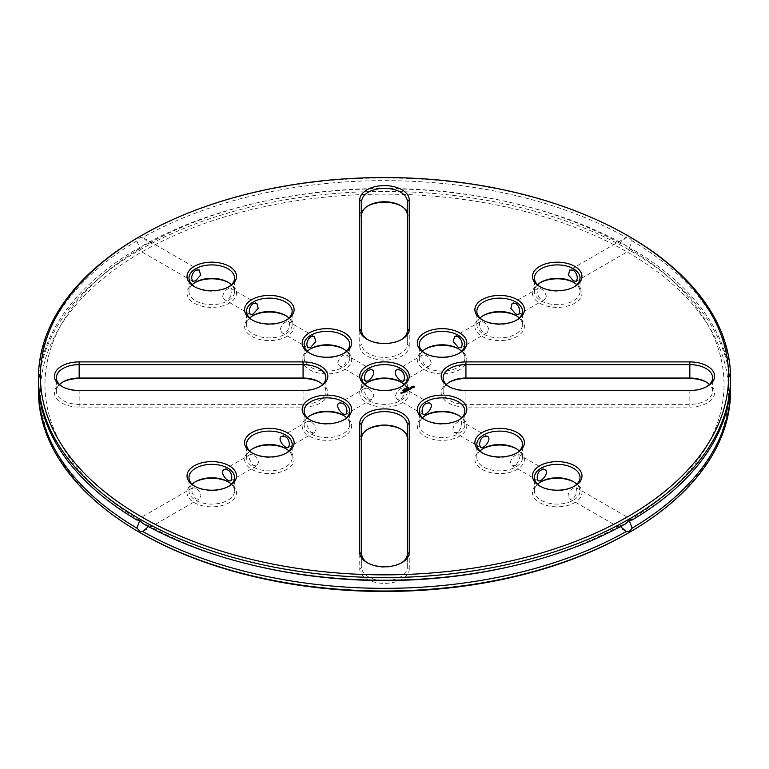 <?xml version="1.0" encoding="UTF-8"?>
<svg xmlns="http://www.w3.org/2000/svg" width="769" height="769" viewBox="0 0 769 769"><rect width="100%" height="100%" fill="white"/><g stroke="black" fill="none" stroke-linecap="round" stroke-linejoin="round"><path stroke-width="0.58" stroke-dasharray="3.85 2.88" d="M139.804 236.516A346.05 199.786 180 0 1 629.196 236.516M449.144 386.692A22.801 13.16 0 0 0 449.798 387.095A22.801 13.16 0 0 0 465.927 390.95L689.841 390.95A22.801 13.16 0 0 0 705.961 387.095A22.801 13.16 0 0 0 706.624 386.692M540.444 286.972A22.801 13.16 0 0 0 541.107 287.366A22.801 13.16 0 0 0 573.347 287.366A22.801 13.16 0 0 0 574.01 286.972M482.865 320.212A22.801 13.16 0 0 0 483.528 320.615A22.801 13.16 0 0 0 515.768 320.615A22.801 13.16 0 0 0 516.432 320.212M425.295 353.452A22.801 13.16 0 0 0 425.949 353.855A22.801 13.16 0 0 0 458.199 353.855A22.801 13.16 0 0 0 458.862 353.452M409.877 388.316L410.559 387.951M410.031 388.46L411.098 388.268M409.723 389.47L410.521 389.008M408.925 388.605L409.935 389.297M408.695 390.066L409.396 389.768M407.474 389.412L408.627 389.402M408.272 389.662L408.762 389.479M408.224 387.374L408.983 387.374L408.224 387.268M407.589 388.114L407.012 387.884M407.897 387.97L407.186 387.903L407.897 387.884M406.82 388.556L406.128 388.499M406.455 388.249L407.061 388.528M540.444 486.412A22.801 13.16 0 0 0 541.107 486.815A22.801 13.16 0 0 0 573.347 486.815L573.347 486.815A22.801 13.16 0 0 0 574.01 486.412M573.347 486.815L574.731 486.018L573.347 486.815M482.865 453.172A22.801 13.16 0 0 0 483.528 453.575A22.801 13.16 0 0 0 515.768 453.575L515.768 453.575A22.801 13.16 0 0 0 516.432 453.172M515.768 453.575L517.153 452.778L515.768 453.575M367.717 562.975A22.801 13.16 0 0 0 368.38 563.379A22.801 13.16 0 0 0 400.62 563.379A22.801 13.16 0 0 0 401.283 562.975M425.295 419.932A22.801 13.16 0 0 0 425.949 420.335A22.801 13.16 0 0 0 458.199 420.335L458.199 420.335A22.801 13.16 0 0 0 458.862 419.932M458.199 420.335L459.574 419.538L458.199 420.335M406.042 390.219L407.166 390.979M408.204 390.306L407.022 390.239M406.791 390.066L407.051 390.748M407.08 389.672L407.906 390.248M406.08 391.517L406.849 391.133M405.753 391.113L406.243 390.94M404.552 390.998L405.667 391.834M405.474 388.96L406.234 388.96L405.474 388.854M405.667 389.22L404.705 389.21M404.225 389.825L404.802 389.758L404.138 389.623M403.715 390.123L404.292 390.046L403.715 390.018M404.129 389.998L403.629 389.912M404.571 392.392L405.369 392.094M404.254 391.988L404.734 391.806M403.446 391.738L404.6 391.729M402.206 392.536L403.302 392.536M402.572 390.527L403.302 390.662L402.6 390.421M400.736 393.084L401.476 393.613M310.138 353.452A22.801 13.16 0 0 0 310.801 353.855A22.801 13.16 0 0 0 343.051 353.855A22.801 13.16 0 0 0 343.705 353.452M367.717 339.687A22.801 13.16 0 0 0 368.38 340.081A22.801 13.16 0 0 0 400.62 340.081A22.801 13.16 0 0 0 401.283 339.687M252.568 320.212A22.801 13.16 0 0 0 253.232 320.615A22.801 13.16 0 0 0 285.472 320.615A22.801 13.16 0 0 0 286.135 320.212M194.99 286.972A22.801 13.16 0 0 0 195.653 287.366A22.801 13.16 0 0 0 227.893 287.366A22.801 13.16 0 0 0 228.556 286.972M401.283 386.692A22.801 13.16 180 0 1 400.62 387.095A22.801 13.16 180 0 1 368.38 387.095L366.996 386.298L368.38 387.095A22.801 13.16 180 0 1 367.717 386.692M310.138 419.932A22.801 13.16 0 0 0 310.801 420.335A22.801 13.16 0 0 0 343.051 420.335A22.801 13.16 0 0 0 343.705 419.932M310.801 420.335L309.426 419.538L310.801 420.335M252.568 453.172A22.801 13.16 0 0 0 253.232 453.575A22.801 13.16 0 0 0 285.472 453.575A22.801 13.16 0 0 0 286.135 453.172M253.232 453.575L251.848 452.778L253.232 453.575M194.99 486.412A22.801 13.16 0 0 0 195.653 486.815A22.801 13.16 0 0 0 227.893 486.815A22.801 13.16 0 0 0 228.556 486.412M195.653 486.815L194.269 486.018L195.653 486.815M62.376 386.692A22.801 13.16 0 0 0 63.039 387.095A22.801 13.16 0 0 0 79.159 390.95L303.073 390.95A22.801 13.16 0 0 0 319.202 387.095A22.801 13.16 0 0 0 319.856 386.692M632.156 240.899C630.196 238.082 628.206 236.939 626.197 237.458L619.939 243.254L626.197 245.571C628.206 248.368 630.196 249.512 632.156 249.012L629.148 248.57L632.156 240.899A346.05 199.786 180 0 1 730.55 380.444M38.45 380.444A346.05 199.786 180 0 1 136.844 240.899C138.814 238.082 140.804 236.939 142.803 237.458A346.05 199.786 180 0 1 626.197 237.458L569.762 270.025M446.318 384.5A22.801 13.16 0 0 0 443.127 391.219A22.801 13.16 0 0 0 465.927 404.379L689.841 404.379A22.801 13.16 0 0 0 712.632 391.219A22.801 13.16 0 0 0 709.451 384.5M537.618 284.78A22.801 13.16 0 0 0 534.426 291.489A22.801 13.16 0 0 0 557.227 304.659A22.801 13.16 0 0 0 580.028 291.489A22.801 13.16 0 0 0 576.837 284.78M546.384 296.353C544.875 291.115 542.145 288.413 538.185 288.25C535.051 289.009 538.906 302.534 544.692 299.535L546.384 296.353M480.039 318.02A22.801 13.16 0 0 0 476.847 324.729A22.801 13.16 0 0 0 499.648 337.899A22.801 13.16 0 0 0 522.449 324.729A22.801 13.16 0 0 0 519.258 318.02M488.805 329.593C487.306 324.355 484.566 321.653 480.606 321.49C477.472 322.249 481.336 335.774 487.123 332.775L488.805 329.593M422.469 351.26A22.801 13.16 0 0 0 419.278 357.969A22.801 13.16 0 0 0 442.079 371.139A22.801 13.16 0 0 0 464.87 357.969A22.801 13.16 0 0 0 461.688 351.26M431.236 362.833C429.727 357.595 426.997 354.894 423.027 354.73C419.903 355.489 423.757 369.014 429.544 366.015L431.236 362.833M411.934 387.115L413.53 387.115M537.618 484.22A22.801 13.16 0 0 0 534.426 490.939A22.801 13.16 0 0 0 548.499 503.099A22.801 13.16 0 0 0 573.347 500.244A22.801 13.16 0 0 0 580.028 490.939A22.801 13.16 0 0 0 576.837 484.22M573.347 498.85L569.762 498.975L568.07 495.803C568.339 492.862 570.098 490.324 573.347 488.209L576.269 487.7L577.096 492.448L573.347 498.85M480.039 450.98A22.801 13.16 0 0 0 476.847 457.699A22.801 13.16 0 0 0 490.93 469.859A22.801 13.16 0 0 0 515.768 467.004A22.801 13.16 0 0 0 522.449 457.699A22.801 13.16 0 0 0 519.258 450.98M515.768 465.61L512.183 465.735L510.491 462.563C510.77 459.622 512.529 457.084 515.768 454.969L518.7 454.46L519.517 459.208L515.768 465.61M367.717 429.313A24.752 14.294 0 0 0 366.996 429.717A24.752 14.294 0 0 0 359.748 439.82L361.699 438.224L361.699 567.503A22.801 13.16 0 0 0 384.5 580.662A22.801 13.16 0 0 0 407.301 567.503L407.301 424.796M359.748 439.82L359.748 569.098A24.752 14.294 0 0 0 384.5 583.383A24.752 14.294 0 0 0 409.252 569.098L407.301 567.503L407.301 554.074M359.748 569.098L361.699 567.503L361.699 554.074M361.699 438.224L361.699 424.796M422.469 417.74A22.801 13.16 0 0 0 419.278 424.459A22.801 13.16 0 0 0 433.351 436.619A22.801 13.16 0 0 0 458.199 433.764A22.801 13.16 0 0 0 464.87 424.459A22.801 13.16 0 0 0 461.688 417.74M458.199 432.37L454.604 432.495L452.922 429.323C453.191 426.382 454.95 423.844 458.199 421.729L461.121 421.22L461.938 425.968L458.199 432.37M403.638 389.96L404.196 389.97M402.418 392.498L403.11 392.584M307.312 351.26A22.801 13.16 0 0 0 304.13 357.969A22.801 13.16 0 0 0 326.921 371.139A22.801 13.16 0 0 0 349.722 357.969A22.801 13.16 0 0 0 346.531 351.26M337.764 362.833C339.273 357.595 342.003 354.894 345.973 354.73C349.097 355.489 345.233 369.014 339.456 366.015L337.764 362.833M367.717 206.025A24.752 14.294 0 0 0 366.996 206.419A24.752 14.294 0 0 0 359.748 216.522L361.699 214.926L361.699 330.776M361.699 214.926L361.699 201.497M359.748 216.522L359.748 345.8L361.699 344.204A22.801 13.16 0 0 0 384.5 357.364A22.801 13.16 0 0 0 407.301 344.204L407.301 201.497M359.748 345.8A24.752 14.294 0 0 0 384.5 360.094A24.752 14.294 0 0 0 409.252 345.8L407.301 344.204L407.301 330.776M249.742 318.02A22.801 13.16 0 0 0 246.551 324.729A22.801 13.16 0 0 0 269.352 337.899A22.801 13.16 0 0 0 292.153 324.729A22.801 13.16 0 0 0 288.961 318.02M280.195 329.593C281.694 324.355 284.434 321.653 288.394 321.49C291.528 322.249 287.664 335.774 281.877 332.775L280.195 329.593M192.163 284.78A22.801 13.16 0 0 0 188.972 291.489A22.801 13.16 0 0 0 211.773 304.659A22.801 13.16 0 0 0 234.574 291.489A22.801 13.16 0 0 0 231.382 284.78M222.616 296.353C224.125 291.115 226.855 288.413 230.815 288.25C233.949 289.009 230.085 302.534 224.308 299.535L222.616 296.353M368.38 388.489L365.458 387.97L364.631 392.728L368.38 399.13L371.965 399.255L373.657 396.083C373.388 393.132 371.629 390.604 368.38 388.489M364.891 384.5A22.801 13.16 0 0 0 361.699 391.219A22.801 13.16 0 0 0 368.38 400.524A22.801 13.16 0 0 0 393.228 403.379A22.801 13.16 0 0 0 407.301 391.219A22.801 13.16 0 0 0 404.11 384.5M395.343 396.083C396.833 390.854 399.572 388.153 403.542 387.97C406.695 388.797 402.745 402.302 397.035 399.255L395.343 396.083M307.312 417.74A22.801 13.16 0 0 0 304.13 424.459A22.801 13.16 0 0 0 310.801 433.764A22.801 13.16 0 0 0 335.649 436.619A22.801 13.16 0 0 0 349.722 424.459A22.801 13.16 0 0 0 346.531 417.74M310.801 421.729L307.879 421.22L307.062 425.968L310.801 432.37L314.396 432.495L316.078 429.323C315.809 426.372 314.05 423.844 310.801 421.729M249.742 450.98A22.801 13.16 0 0 0 246.551 457.699A22.801 13.16 0 0 0 253.232 467.004A22.801 13.16 0 0 0 278.07 469.859A22.801 13.16 0 0 0 292.153 457.699A22.801 13.16 0 0 0 288.961 450.98M253.232 454.969L250.3 454.46L249.483 459.208L253.232 465.61L256.817 465.735L258.509 462.563C258.23 459.622 256.471 457.084 253.232 454.969M192.163 484.22A22.801 13.16 0 0 0 188.972 490.939A22.801 13.16 0 0 0 195.653 500.244A22.801 13.16 0 0 0 220.501 503.099A22.801 13.16 0 0 0 234.574 490.939A22.801 13.16 0 0 0 231.382 484.22M195.653 488.209L192.731 487.7L191.904 492.448L195.653 498.85L199.238 498.975L200.93 495.803C200.661 492.862 198.902 490.324 195.653 488.209M59.549 384.5A22.801 13.16 0 0 0 56.368 391.219A22.801 13.16 0 0 0 79.159 404.379L303.073 404.379A22.801 13.16 0 0 0 325.873 391.219A22.801 13.16 0 0 0 322.682 384.5M148.484 526.554L149.061 525.746L142.803 523.429M620.516 526.554L619.939 525.746L626.197 523.429M619.939 525.746A339.533 196.028 180 0 1 511.548 566.292M257.452 566.292A339.533 196.028 180 0 1 149.061 525.746M629.148 248.57A339.533 196.028 180 0 1 629.148 520.43M730.483 384.5A346.05 199.786 180 0 0 632.156 249.012L576.269 281.3M619.939 243.254A339.533 196.028 180 0 0 511.568 202.718A339.533 196.028 180 0 0 257.432 202.718A339.533 196.028 180 0 0 149.061 243.254L142.803 237.458L199.238 270.025M149.061 243.254L142.803 245.571C140.785 248.368 138.805 249.512 136.844 249.012L192.731 281.3M38.517 384.5A346.05 199.786 180 0 1 136.844 249.012L139.852 248.57L136.844 240.899M139.852 248.57L139.852 248.57A339.533 196.028 180 0 0 139.852 520.43M449.144 382.308A24.752 14.294 0 0 0 448.423 382.702A24.752 14.294 0 0 0 443.059 398.275A24.752 14.294 0 0 0 465.927 407.099L689.841 407.099A24.752 14.294 0 0 0 712.709 398.275A24.752 14.294 0 0 0 707.345 382.702A24.752 14.294 0 0 0 706.624 382.308M540.444 282.588A24.752 14.294 0 0 0 539.723 282.982A24.752 14.294 0 0 0 539.723 303.197A24.752 14.294 0 0 0 574.731 303.197A24.752 14.294 0 0 0 574.731 282.982A24.752 14.294 0 0 0 574.01 282.588M574.731 282.982L573.347 282.185L574.731 282.982M482.865 315.828A24.752 14.294 0 0 0 482.144 316.222A24.752 14.294 0 0 0 482.144 336.438A24.752 14.294 0 0 0 517.153 336.438A24.752 14.294 0 0 0 517.153 316.222A24.752 14.294 0 0 0 516.432 315.828M517.153 316.222L515.768 315.425L517.153 316.222M425.295 349.068A24.752 14.294 0 0 0 424.575 349.462A24.752 14.294 0 0 0 424.575 369.678A24.752 14.294 0 0 0 459.574 369.678A24.752 14.294 0 0 0 459.574 349.462A24.752 14.294 0 0 0 458.862 349.068M459.574 349.462L458.199 348.665L459.574 349.462M540.444 482.028A24.752 14.294 0 0 0 539.723 482.432A24.752 14.294 0 0 0 539.723 502.638A24.752 14.294 0 0 0 574.731 502.638A24.752 14.294 0 0 0 574.731 482.432A24.752 14.294 0 0 0 574.01 482.028M482.865 448.788A24.752 14.294 0 0 0 482.144 449.183A24.752 14.294 0 0 0 482.144 469.398A24.752 14.294 0 0 0 517.153 469.398A24.752 14.294 0 0 0 517.153 449.183A24.752 14.294 0 0 0 516.432 448.788M409.252 569.098L409.252 439.82A24.752 14.294 0 0 0 402.004 429.717A24.752 14.294 0 0 0 401.283 429.313M425.295 415.548A24.752 14.294 0 0 0 424.575 415.942A24.752 14.294 0 0 0 424.575 436.158A24.752 14.294 0 0 0 459.574 436.158A24.752 14.294 0 0 0 459.574 415.942A24.752 14.294 0 0 0 458.862 415.548M310.138 349.068A24.752 14.294 0 0 0 309.426 349.462L309.426 349.462A24.752 14.294 0 0 0 309.426 369.678A24.752 14.294 0 0 0 344.425 369.678A24.752 14.294 0 0 0 344.425 349.462A24.752 14.294 0 0 0 343.705 349.068M309.426 349.462L310.801 348.665L309.426 349.462M409.252 345.8L409.252 216.522A24.752 14.294 0 0 0 402.004 206.419A24.752 14.294 0 0 0 401.283 206.025M252.568 315.828A24.752 14.294 0 0 0 251.848 316.222L251.848 316.222A24.752 14.294 0 0 0 251.848 336.438A24.752 14.294 0 0 0 286.856 336.438A24.752 14.294 0 0 0 286.856 316.222A24.752 14.294 0 0 0 286.135 315.828M251.848 316.222L253.232 315.425L251.848 316.222M194.99 282.588A24.752 14.294 0 0 0 194.269 282.982L194.269 282.982A24.752 14.294 0 0 0 194.269 303.197A24.752 14.294 0 0 0 229.277 303.197A24.752 14.294 0 0 0 229.277 282.982A24.752 14.294 0 0 0 228.556 282.588M194.269 282.982L195.653 282.185L194.269 282.982M367.717 382.308A24.752 14.294 0 0 0 366.996 382.702A24.752 14.294 0 0 0 366.996 402.918A24.752 14.294 0 0 0 402.004 402.918A24.752 14.294 0 0 0 402.004 382.702A24.752 14.294 0 0 0 401.283 382.308M310.138 415.548A24.752 14.294 0 0 0 309.426 415.942A24.752 14.294 0 0 0 309.426 436.158A24.752 14.294 0 0 0 344.425 436.158A24.752 14.294 0 0 0 344.425 415.942A24.752 14.294 0 0 0 343.705 415.548M252.568 448.788A24.752 14.294 0 0 0 251.848 449.183A24.752 14.294 0 0 0 251.848 469.398A24.752 14.294 0 0 0 286.856 469.398A24.752 14.294 0 0 0 286.856 449.183A24.752 14.294 0 0 0 286.135 448.788M194.99 482.028A24.752 14.294 0 0 0 194.269 482.432A24.752 14.294 0 0 0 194.269 502.638A24.752 14.294 0 0 0 229.277 502.638A24.752 14.294 0 0 0 229.277 482.432A24.752 14.294 0 0 0 228.556 482.028M62.376 382.308A24.752 14.294 0 0 0 61.655 382.702A24.752 14.294 0 0 0 56.291 398.275A24.752 14.294 0 0 0 79.159 407.099L303.073 407.099A24.752 14.294 0 0 0 325.941 398.275A24.752 14.294 0 0 0 320.577 382.702A24.752 14.294 0 0 0 319.856 382.308M38.45 391.219A346.05 199.786 180 0 1 384.5 191.423A346.05 199.786 180 0 1 730.55 391.219M142.803 245.571A346.05 199.786 180 0 1 254.991 203.285A346.05 199.786 180 0 1 514.009 203.285A346.05 199.786 180 0 1 626.197 245.571M141.179 533.282A344.099 198.662 180 0 1 141.188 252.338A344.099 198.662 180 0 1 627.812 252.338A344.099 198.662 180 0 1 627.812 533.282M689.841 407.099L689.841 390.479M465.927 407.099L465.927 390.479M79.159 407.099L79.159 390.479M303.073 407.099L303.073 390.479M409.252 439.82L407.301 438.224M409.252 216.522L407.301 214.926M705.961 387.095L707.345 386.298M449.798 387.095L448.423 386.298M573.347 287.366L574.731 286.568M541.107 287.366L539.723 286.568M515.768 320.615L517.153 319.817M483.528 320.615L482.144 319.817M458.199 353.855L459.574 353.058M425.949 353.855L424.575 353.058M541.107 486.815L539.723 486.018M483.528 453.575L482.144 452.778M400.62 563.379L402.004 562.581M368.38 563.379L366.996 562.581M425.949 420.335L424.575 419.538M343.051 353.855L344.425 353.058M310.801 353.855L309.426 353.058M400.62 340.081L402.004 339.283M368.38 340.081L366.996 339.283M285.472 320.615L286.856 319.817M253.232 320.615L251.848 319.817M227.893 287.366L229.277 286.568M195.653 287.366L194.269 286.568M400.62 387.095L402.004 386.298M343.051 420.335L344.425 419.538M285.472 453.575L286.856 452.778M227.893 486.815L229.277 486.018M63.039 387.095L61.655 386.298M319.202 387.095L320.577 386.298M712.632 391.219L712.632 377.781M443.127 391.219L443.127 377.781M580.028 291.489L580.028 278.061M534.426 291.489L534.426 278.061M522.449 324.729L522.449 311.301M476.847 324.729L476.847 311.301M464.87 357.969L464.87 344.541M419.278 357.969L419.278 344.541M580.028 490.939L580.028 477.511M534.426 490.939L534.426 477.511M522.449 457.699L522.449 444.271M476.847 457.699L476.847 444.271M464.87 424.459L464.87 411.031M419.278 424.459L419.278 411.031M349.722 357.969L349.722 344.541M304.13 357.969L304.13 344.541M292.153 324.729L292.153 311.301M246.551 324.729L246.551 311.301M234.574 291.489L234.574 278.061M188.972 291.489L188.972 278.061M361.699 377.781L361.699 391.219M407.301 377.781L407.301 391.219M349.722 424.459L349.722 411.031M304.13 424.459L304.13 411.031M292.153 457.699L292.153 444.271M246.551 457.699L246.551 444.271M234.574 490.939L234.574 477.511M188.972 490.939L188.972 477.511M56.368 391.219L56.368 377.781M325.873 391.219L325.873 377.781M192.731 487.7L136.901 519.931M199.238 498.975L143.418 531.206M632.099 519.931L576.269 487.7M625.582 531.206L569.762 498.975M705.961 381.905L707.345 382.702M449.798 381.905L448.423 382.702M541.107 282.185L539.723 282.982M538.185 288.25L512.183 303.265M544.692 299.535L518.7 314.54M483.528 315.425L482.144 316.222M480.606 321.49L454.604 336.505M487.123 332.775L461.121 347.78M425.949 348.665L424.575 349.462M423.027 354.73L397.035 369.745M429.544 366.015L403.542 381.03M541.107 481.634L539.723 482.432M573.347 481.634L574.731 482.432M544.692 469.465L518.7 454.46M538.185 480.75L512.183 465.735M483.528 448.385L482.144 449.183M515.768 448.385L517.153 449.183M487.123 436.225L461.121 421.22M480.606 447.51L454.604 432.495M368.38 428.919L366.996 429.717M400.62 428.919L402.004 429.717M425.949 415.145L424.575 415.942M458.199 415.145L459.574 415.942M429.544 402.985L403.542 387.97M423.027 414.27L397.035 399.255M314.396 336.505L288.394 321.49M307.879 347.78L281.877 332.775M343.051 348.665L344.425 349.462M371.965 369.745L345.973 354.73M365.458 381.03L339.456 366.015M368.38 205.621L366.996 206.419M400.62 205.621L402.004 206.419M256.817 303.265L230.815 288.25M250.3 314.54L224.308 299.535M285.472 315.425L286.856 316.222M227.893 282.185L229.277 282.982M365.458 387.97L339.456 402.985M371.965 399.255L345.973 414.27M368.38 381.905L366.996 382.702M400.62 381.905L402.004 382.702M307.879 421.22L281.877 436.225M314.396 432.495L288.394 447.51M310.801 415.145L309.426 415.942M343.051 415.145L344.425 415.942M250.3 454.46L224.308 469.465M256.817 465.735L230.815 480.75M253.232 448.385L251.848 449.183M285.472 448.385L286.856 449.183M195.653 481.634L194.269 482.432M227.893 481.634L229.277 482.432M63.039 381.905L61.655 382.702M319.202 381.905L320.577 382.702M257.432 202.718L254.991 203.285M511.568 202.718L514.009 203.285"/><path stroke-width="1.15" d="M141.188 516.662A344.099 198.662 180 0 1 141.188 235.718A344.099 198.662 180 0 1 627.812 235.718A344.099 198.662 180 0 1 627.812 516.662A344.099 198.662 180 0 1 141.188 516.662M689.841 361.901L465.927 361.901A24.752 14.294 0 0 0 443.059 370.725A24.752 14.294 0 0 0 448.423 386.298A24.752 14.294 0 0 0 465.927 390.479L689.841 390.479A24.752 14.294 0 0 0 707.345 386.298A24.752 14.294 0 0 0 712.709 370.725A24.752 14.294 0 0 0 689.841 361.901L689.841 364.621L465.927 364.621A22.801 13.16 0 0 0 443.127 377.781A22.801 13.16 0 0 0 449.144 386.692M574.731 266.362A24.752 14.294 0 0 0 539.723 266.362A24.752 14.294 0 0 0 539.723 286.568A24.752 14.294 0 0 0 574.731 286.568A24.752 14.294 0 0 0 574.731 266.362M517.153 299.602A24.752 14.294 0 0 0 482.144 299.602A24.752 14.294 0 0 0 482.144 319.817A24.752 14.294 0 0 0 517.153 319.817A24.752 14.294 0 0 0 517.153 299.602M459.574 332.842A24.752 14.294 0 0 0 424.575 332.842A24.752 14.294 0 0 0 424.575 353.058A24.752 14.294 0 0 0 459.574 353.058A24.752 14.294 0 0 0 459.574 332.842M414.068 387.528L414.212 386.624L413.395 386.153L411.261 386.624L412.069 387.855L414.068 387.528M411.386 388.508L409.877 388.21L410.502 387.73L409.656 388.249L411.386 388.508M410.559 388.903L408.877 388.499L409.579 389.47L410.559 388.989M408.695 390.066L409.396 389.575L408.272 388.931L407.435 389.335L408.762 389.374L408.695 390.066M407.954 387.691L408.512 387.576L407.954 387.691M407.012 387.778L408.031 387.855L407.012 387.778M406.417 388.787L406.32 388.172L407.137 388.374L406.128 388.393M574.731 486.018L574.731 486.018A24.752 14.294 0 0 0 574.731 465.803A24.752 14.294 0 0 0 539.723 465.803A24.752 14.294 0 0 0 539.723 486.018A24.752 14.294 0 0 0 574.731 486.018M517.153 452.778L517.153 452.778A24.752 14.294 0 0 0 517.153 432.562A24.752 14.294 0 0 0 482.144 432.562A24.752 14.294 0 0 0 482.144 452.778A24.752 14.294 0 0 0 517.153 452.778M409.252 552.478L409.252 423.2A24.752 14.294 0 0 0 384.5 408.906A24.752 14.294 0 0 0 359.748 423.2L359.748 552.478A24.752 14.294 0 0 0 366.996 562.581A24.752 14.294 0 0 0 402.004 562.581A24.752 14.294 0 0 0 409.252 552.478L407.301 554.074L407.301 424.796A22.801 13.16 0 0 0 384.5 411.636A22.801 13.16 0 0 0 361.699 424.796L361.699 554.074A22.801 13.16 0 0 0 367.717 562.975M459.574 419.538L459.574 419.538A24.752 14.294 0 0 0 459.574 399.322A24.752 14.294 0 0 0 424.575 399.322A24.752 14.294 0 0 0 424.575 419.538A24.752 14.294 0 0 0 459.574 419.538M407.022 390.133L408.301 390.21L407.186 389.566L407.906 390.143L406.82 390.018L407.051 390.642L406.042 390.143L407.301 390.873L407.022 390.133L407.301 390.863M406.032 391.527L406.878 391.113L405.609 390.392L406.099 390.748L405.609 391.113L406.666 391.075L406.032 391.44M405.667 391.729L404.552 390.998L405.667 391.729M405.474 388.854L406.234 388.854L405.474 388.854M404.705 389.104L405.763 389.162L404.705 389.104M404.225 389.72L404.802 389.758M403.715 390.018L404.292 389.941L403.715 390.018M403.1 390.248L403.696 390.143L403.014 390.143M404.523 392.392L405.369 391.902L404.244 391.258L403.408 391.661L404.177 391.373L404.11 391.988L405.157 391.94L404.532 392.305M402.206 392.353L403.321 392.517L402.206 392.43M402.504 392.911L401.937 392.507L402.504 392.911M402.572 390.527L403.244 390.46L402.504 390.45M401.61 393.507L402.024 393.19L401.264 392.748L400.716 392.988L401.61 393.507M309.426 332.842A24.752 14.294 0 0 0 309.426 353.058A24.752 14.294 0 0 0 344.425 353.058A24.752 14.294 0 0 0 344.425 332.842A24.752 14.294 0 0 0 309.426 332.842M359.748 199.902L359.748 329.18A24.752 14.294 0 0 0 366.996 339.283A24.752 14.294 0 0 0 402.004 339.283A24.752 14.294 0 0 0 409.252 329.18L409.252 199.902A24.752 14.294 0 0 0 384.5 185.617A24.752 14.294 0 0 0 359.748 199.902L361.699 201.497L361.699 330.776A22.801 13.16 0 0 0 367.717 339.687M251.848 299.602A24.752 14.294 0 0 0 251.848 319.817A24.752 14.294 0 0 0 286.856 319.817A24.752 14.294 0 0 0 286.856 299.602A24.752 14.294 0 0 0 251.848 299.602M194.269 266.362A24.752 14.294 0 0 0 194.269 286.568A24.752 14.294 0 0 0 229.277 286.568A24.752 14.294 0 0 0 229.277 266.362A24.752 14.294 0 0 0 194.269 266.362M366.996 386.298L366.996 386.298A24.752 14.294 180 0 1 366.996 366.082A24.752 14.294 180 0 1 402.004 366.082A24.752 14.294 180 0 1 402.004 386.298A24.752 14.294 180 0 1 366.996 386.298M309.426 419.538A24.752 14.294 0 0 0 344.425 419.538A24.752 14.294 0 0 0 344.425 399.322A24.752 14.294 0 0 0 309.426 399.322A24.752 14.294 0 0 0 309.426 419.538L309.426 419.538M251.848 452.778A24.752 14.294 0 0 0 286.856 452.778A24.752 14.294 0 0 0 286.856 432.562A24.752 14.294 0 0 0 251.848 432.562A24.752 14.294 0 0 0 251.848 452.778L251.848 452.778M194.269 486.018A24.752 14.294 0 0 0 229.277 486.018A24.752 14.294 0 0 0 229.277 465.803A24.752 14.294 0 0 0 194.269 465.803A24.752 14.294 0 0 0 194.269 486.018L194.269 486.018M79.159 390.479L303.073 390.479A24.752 14.294 0 0 0 320.577 386.298A24.752 14.294 0 0 0 325.941 370.725A24.752 14.294 0 0 0 303.073 361.901L79.159 361.901A24.752 14.294 0 0 0 56.291 370.725A24.752 14.294 0 0 0 61.655 386.298A24.752 14.294 0 0 0 79.159 390.479M627.812 235.718L629.196 236.516A346.05 199.786 180 0 1 730.55 377.781A346.05 199.786 180 0 1 516.931 562.37A346.05 199.786 180 0 1 139.804 519.056A346.05 199.786 180 0 1 38.45 377.781A346.05 199.786 180 0 1 139.804 236.516L141.188 235.718M706.624 386.692A22.801 13.16 0 0 0 712.632 377.781A22.801 13.16 0 0 0 689.841 364.621L689.841 378.05L465.927 378.05A22.801 13.16 0 0 0 449.798 381.905A22.801 13.16 0 0 0 446.318 384.5M574.01 286.972A22.801 13.16 0 0 0 580.028 278.061A22.801 13.16 0 0 0 573.347 268.756A22.801 13.16 0 0 0 548.499 265.901A22.801 13.16 0 0 0 534.426 278.061A22.801 13.16 0 0 0 540.444 286.972M516.432 320.212A22.801 13.16 0 0 0 522.449 311.301A22.801 13.16 0 0 0 515.768 301.996A22.801 13.16 0 0 0 490.93 299.141A22.801 13.16 0 0 0 476.847 311.301A22.801 13.16 0 0 0 482.865 320.212M458.862 353.452A22.801 13.16 0 0 0 464.87 344.541A22.801 13.16 0 0 0 458.199 335.236A22.801 13.16 0 0 0 433.351 332.381A22.801 13.16 0 0 0 419.278 344.541A22.801 13.16 0 0 0 425.295 353.452M414.164 386.682L411.3 386.682M411.473 388.326L409.877 388.21M410.531 387.845L409.694 388.268M410.521 389.008L408.925 388.605M408.56 389.979L409.185 389.623M409.377 389.672L407.474 389.412M574.01 486.412A22.801 13.16 0 0 0 580.028 477.511A22.801 13.16 0 0 0 557.227 464.341A22.801 13.16 0 0 0 534.426 477.511A22.801 13.16 0 0 0 540.444 486.412M516.432 453.172A22.801 13.16 0 0 0 522.449 444.271A22.801 13.16 0 0 0 499.648 431.101A22.801 13.16 0 0 0 476.847 444.271A22.801 13.16 0 0 0 482.865 453.172M401.283 562.975A22.801 13.16 0 0 0 407.301 554.074M458.862 419.932A22.801 13.16 0 0 0 464.87 411.031A22.801 13.16 0 0 0 442.079 397.861A22.801 13.16 0 0 0 419.278 411.031A22.801 13.16 0 0 0 425.295 419.932M407.051 390.642L406.186 390.248M408.262 390.296L407.08 389.672M407.906 390.143L406.916 390.104M406.666 391.075L406.08 391.517M406.868 391.037L405.657 390.498M405.763 391.729L404.59 391.104M403.533 389.96L404.292 390.046M405.157 391.94L404.571 392.392M405.369 391.902L403.446 391.738M403.302 392.536L402.754 392.219M402.6 392.911L401.985 392.613M402.004 393.286L400.928 393.026M343.705 353.452A22.801 13.16 0 0 0 349.722 344.541A22.801 13.16 0 0 0 335.649 332.381A22.801 13.16 0 0 0 310.801 335.236A22.801 13.16 0 0 0 304.13 344.541A22.801 13.16 0 0 0 310.138 353.452M401.283 339.687A22.801 13.16 0 0 0 407.301 330.776L407.301 201.497A22.801 13.16 0 0 0 384.5 188.338A22.801 13.16 0 0 0 361.699 201.497M286.135 320.212A22.801 13.16 0 0 0 292.153 311.301A22.801 13.16 0 0 0 278.07 299.141A22.801 13.16 0 0 0 253.232 301.996A22.801 13.16 0 0 0 246.551 311.301A22.801 13.16 0 0 0 252.568 320.212M228.556 286.972A22.801 13.16 0 0 0 234.574 278.061A22.801 13.16 0 0 0 220.501 265.901A22.801 13.16 0 0 0 195.653 268.756A22.801 13.16 0 0 0 188.972 278.061A22.801 13.16 0 0 0 194.99 286.972M367.717 386.692A22.801 13.16 180 0 1 361.699 377.781A22.801 13.16 180 0 1 384.5 364.621A22.801 13.16 180 0 1 407.301 377.781A22.801 13.16 180 0 1 401.283 386.692M343.705 419.932A22.801 13.16 0 0 0 349.722 411.031A22.801 13.16 0 0 0 326.921 397.861A22.801 13.16 0 0 0 304.13 411.031A22.801 13.16 0 0 0 310.138 419.932M286.135 453.172A22.801 13.16 0 0 0 292.153 444.271A22.801 13.16 0 0 0 269.352 431.101A22.801 13.16 0 0 0 246.551 444.271A22.801 13.16 0 0 0 252.568 453.172M228.556 486.412A22.801 13.16 0 0 0 234.574 477.511A22.801 13.16 0 0 0 211.773 464.341A22.801 13.16 0 0 0 188.972 477.511A22.801 13.16 0 0 0 194.99 486.412M319.856 386.692A22.801 13.16 0 0 0 325.873 377.781A22.801 13.16 0 0 0 303.073 364.621L79.159 364.621A22.801 13.16 0 0 0 56.368 377.781A22.801 13.16 0 0 0 62.376 386.692M730.55 377.781L730.55 380.444A346.05 199.786 180 0 1 632.156 519.988C630.196 519.488 628.215 520.632 626.197 523.429A346.05 199.786 180 0 1 513.99 565.724A346.05 199.786 180 0 1 255.01 565.724A346.05 199.786 180 0 1 142.803 523.429L139.804 520.45L136.844 519.988A346.05 199.786 180 0 1 38.45 380.444L38.45 377.781M709.451 384.5A22.801 13.16 0 0 0 705.961 381.905A22.801 13.16 0 0 0 689.841 378.05L465.927 378.521A24.752 14.294 0 0 0 449.144 382.308M576.837 284.78A22.801 13.16 0 0 0 573.347 282.185A22.801 13.16 0 0 0 541.107 282.185A22.801 13.16 0 0 0 537.618 284.78M573.347 280.791L576.269 281.3L577.279 278.522C577.394 275.35 576.087 272.562 573.347 270.15L569.762 270.025L568.406 275.081L573.347 280.791M519.258 318.02A22.801 13.16 0 0 0 515.768 315.425A22.801 13.16 0 0 0 483.528 315.425A22.801 13.16 0 0 0 480.039 318.02M515.768 314.031L518.7 314.54L519.709 311.762C519.815 308.59 518.508 305.802 515.768 303.39L512.183 303.265L510.837 308.321L515.768 314.031M461.688 351.26A22.801 13.16 0 0 0 458.199 348.665A22.801 13.16 0 0 0 425.949 348.665A22.801 13.16 0 0 0 422.469 351.26M458.199 347.271L461.121 347.78L462.131 345.002C462.246 341.83 460.929 339.042 458.199 336.63L454.604 336.505L453.258 341.561L458.199 347.271M413.299 387.441L411.992 387.288L412.434 386.576L413.472 386.836L413.03 387.538M576.837 484.22A22.801 13.16 0 0 0 573.347 481.634A22.801 13.16 0 0 0 541.107 481.634A22.801 13.16 0 0 0 537.618 484.22M537.166 477.962C537.541 472.041 540.049 469.205 544.692 469.465C550.171 471.589 541.789 482.49 538.185 480.75L537.166 477.962M519.258 450.98A22.801 13.16 0 0 0 515.768 448.385A22.801 13.16 0 0 0 483.528 448.385A22.801 13.16 0 0 0 480.039 450.98M479.596 444.722C479.962 438.801 482.471 435.965 487.123 436.225C492.593 438.34 484.22 449.25 480.606 447.51L479.596 444.722M407.301 438.224A22.801 13.16 0 0 0 400.62 428.919A22.801 13.16 0 0 0 368.38 428.919A22.801 13.16 0 0 0 361.699 438.224M461.688 417.74A22.801 13.16 0 0 0 458.199 415.145A22.801 13.16 0 0 0 425.949 415.145A22.801 13.16 0 0 0 422.469 417.74M422.018 411.482C422.383 405.561 424.892 402.725 429.544 402.985C435.023 405.1 426.641 416.01 423.027 414.27L422.018 411.482M403.11 392.584L402.418 392.392L403.11 392.584M346.531 351.26A22.801 13.16 0 0 0 343.051 348.665A22.801 13.16 0 0 0 310.801 348.665L310.801 348.665A22.801 13.16 0 0 0 307.312 351.26M310.801 336.63L314.396 336.505L315.742 341.561L310.801 347.271L307.879 347.78L306.869 345.002C306.754 341.83 308.071 339.042 310.801 336.63M407.301 214.926A22.801 13.16 0 0 0 400.62 205.621A22.801 13.16 0 0 0 368.38 205.621A22.801 13.16 0 0 0 361.699 214.926M288.961 318.02A22.801 13.16 0 0 0 285.472 315.425A22.801 13.16 0 0 0 253.232 315.425L253.232 315.425A22.801 13.16 0 0 0 249.742 318.02M253.232 303.39L256.817 303.265L258.163 308.321L253.232 314.031L250.3 314.54L249.291 311.762C249.185 308.59 250.492 305.802 253.232 303.39M231.382 284.78A22.801 13.16 0 0 0 227.893 282.185A22.801 13.16 0 0 0 195.653 282.185L195.653 282.185A22.801 13.16 0 0 0 192.163 284.78M195.653 270.15L199.238 270.025L200.594 275.081L195.653 280.791L192.731 281.3L191.721 278.522C191.606 275.35 192.913 272.562 195.653 270.15M404.11 384.5A22.801 13.16 0 0 0 400.62 381.905A22.801 13.16 0 0 0 368.38 381.905A22.801 13.16 0 0 0 364.891 384.5M364.448 378.242C364.785 372.35 367.294 369.514 371.965 369.745C377.454 371.917 368.985 382.808 365.458 381.03L364.448 378.242M404.552 378.242C404.206 372.331 401.697 369.505 397.035 369.745C391.556 371.85 399.928 382.77 403.542 381.03L404.552 378.242M346.531 417.74A22.801 13.16 0 0 0 343.051 415.145A22.801 13.16 0 0 0 310.801 415.145A22.801 13.16 0 0 0 307.312 417.74M346.982 411.482C346.627 405.571 344.118 402.745 339.456 402.985C333.986 405.09 342.349 416.01 345.973 414.27L346.982 411.482M288.961 450.98A22.801 13.16 0 0 0 285.472 448.385A22.801 13.16 0 0 0 253.232 448.385A22.801 13.16 0 0 0 249.742 450.98M289.404 444.722C289.048 438.82 286.539 435.985 281.877 436.225C276.407 438.34 284.78 449.25 288.394 447.51L289.404 444.722M231.382 484.22A22.801 13.16 0 0 0 227.893 481.634A22.801 13.16 0 0 0 195.653 481.634A22.801 13.16 0 0 0 192.163 484.22M231.834 477.962C231.479 472.06 228.97 469.225 224.308 469.465C218.829 471.58 227.201 482.49 230.815 480.75L231.834 477.962M322.682 384.5A22.801 13.16 0 0 0 319.202 381.905A22.801 13.16 0 0 0 303.073 378.05L79.159 378.05A22.801 13.16 0 0 0 63.039 381.905A22.801 13.16 0 0 0 59.549 384.5M136.844 519.988L139.852 520.43L136.844 528.101L139.804 531.091L142.803 531.542L148.484 526.554M513.99 565.724L511.548 566.292A339.533 196.028 180 0 1 257.452 566.292L255.01 565.724M632.156 519.988L629.148 520.43L632.156 528.101C630.186 530.918 628.196 532.061 626.197 531.542L620.516 526.554M706.624 382.308A24.752 14.294 0 0 0 689.841 378.521M574.01 282.588A24.752 14.294 0 0 0 540.444 282.588M516.432 315.828A24.752 14.294 0 0 0 482.865 315.828M458.862 349.068A24.752 14.294 0 0 0 425.295 349.068M574.01 482.028A24.752 14.294 0 0 0 540.444 482.028M516.432 448.788A24.752 14.294 0 0 0 482.865 448.788M401.283 429.313A24.752 14.294 0 0 0 367.717 429.313M458.862 415.548A24.752 14.294 0 0 0 425.295 415.548M404.138 389.508L404.619 389.489M343.705 349.068A24.752 14.294 0 0 0 310.138 349.068M401.283 206.025A24.752 14.294 0 0 0 367.717 206.025M286.135 315.828A24.752 14.294 0 0 0 252.568 315.828M228.556 282.588A24.752 14.294 0 0 0 194.99 282.588M401.283 382.308A24.752 14.294 0 0 0 367.717 382.308M343.705 415.548A24.752 14.294 0 0 0 310.138 415.548M286.135 448.788A24.752 14.294 0 0 0 252.568 448.788M228.556 482.028A24.752 14.294 0 0 0 194.99 482.028M319.856 382.308A24.752 14.294 0 0 0 303.073 378.521L79.159 378.521A24.752 14.294 0 0 0 62.376 382.308M626.197 531.542A346.05 199.786 180 0 1 142.803 531.542M136.844 528.101A346.05 199.786 180 0 1 38.45 388.556A346.05 199.786 180 0 1 38.517 384.5M730.483 384.5A346.05 199.786 180 0 1 730.55 388.556L730.55 391.219A346.05 199.786 180 0 1 629.196 532.484A346.05 199.786 180 0 1 139.804 532.484L139.804 532.484A346.05 199.786 180 0 1 38.45 391.219L38.45 388.556M730.55 388.556A346.05 199.786 180 0 1 632.156 528.101M629.196 532.484L627.812 533.282A344.099 198.662 180 0 1 141.188 533.282L141.188 533.282A344.099 198.662 180 0 1 141.179 533.282M141.188 533.282L139.804 532.484L141.188 533.282M465.927 378.521L465.927 361.901M407.301 424.796L409.252 423.2M361.699 554.074L359.748 552.478M361.699 424.796L359.748 423.2M361.699 330.776L359.748 329.18M407.301 201.497L409.252 199.902M407.301 330.776L409.252 329.18M79.159 378.521L79.159 361.901M303.073 378.521L303.073 361.901"/></g></svg>
